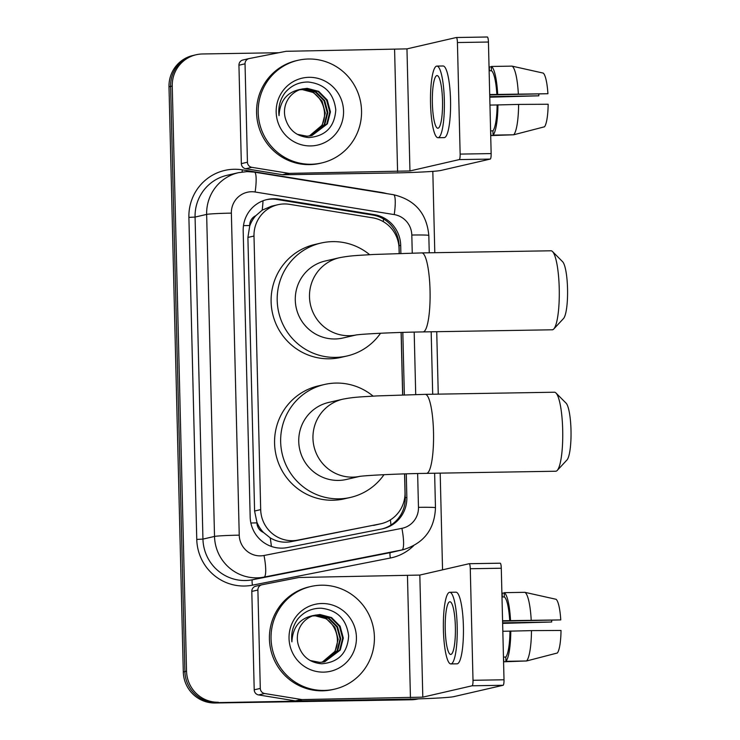 <?xml version="1.0" encoding="UTF-8"?>
<svg xmlns="http://www.w3.org/2000/svg" width="740" height="740" viewBox="0 0 740 740"><rect width="100%" height="100%" fill="white"/><g stroke="black" fill="none" stroke-linecap="round" stroke-linejoin="round"><path stroke-width="1.11" d="M399.175 253.45L399.054 248.501A31.607 30.988 77 0 0 372.673 217.828L289.627 204.342A31.607 30.988 77 0 0 284.234 203.953A31.607 30.988 77 0 0 277.907 204.721A31.607 30.988 77 0 0 253.996 236.032L260.683 509.62A31.607 30.988 77 0 0 297.832 540.117L380.157 523.911A31.607 30.988 77 0 0 381.109 523.707A31.607 30.988 77 0 0 405.011 492.396L404.567 473.887M263.496 532.467A31.607 30.988 -103 0 1 256.937 522.32L256.956 522.875A10.536 10.332 77 0 0 263.496 532.467L270.211 537.851C276.704 541.754 283.707 543.021 291.236 541.634L381.109 523.707M277.907 204.721L271.488 206.201L262.21 210.151L255.763 215.719A10.536 10.332 77 0 0 249.685 225.515A31.607 1.276 178.6 0 0 243.479 225.645M249.685 225.515L249.704 226.07A31.607 30.988 -103 0 1 255.763 215.719M249.704 226.07L247.9 237.438L254.588 511.026L256.937 522.32M402.634 394.892L401.108 332.445M416.842 698.912A31.607 30.988 -103 0 1 414.687 699.023L216.7 702.63A31.607 30.988 -103 0 1 184.917 671.568L170.616 86.432A31.607 30.988 -103 0 1 194.528 55.121A31.607 30.988 -103 0 0 170.616 86.432L184.917 671.568A31.607 30.988 -103 0 0 216.7 702.63L413.068 699.393L215.072 703A31.607 30.988 -103 0 1 183.298 671.938L168.998 86.811A31.607 30.988 -103 0 1 192.909 55.5L196.156 54.751A31.607 30.988 -103 0 1 202.483 53.974L278.86 52.725M418.22 698.865A31.607 30.988 -103 0 1 413.068 699.393A31.607 30.988 -103 0 0 418.22 698.865M418.341 698.865L417.767 698.995A31.607 30.988 -103 0 1 411.44 699.772L215.072 703M400.886 253.395L400.692 245.329A31.607 30.988 77 0 0 374.311 214.656L278.804 199.143A31.607 30.988 77 0 0 273.411 198.755A31.607 30.988 77 0 0 267.085 199.532A31.607 30.988 77 0 0 243.183 230.834L250.175 517.075A31.607 30.988 77 0 0 287.324 547.572L381.988 528.934A31.607 30.988 77 0 0 382.941 528.73A31.607 30.988 77 0 0 406.852 497.419L406.279 473.831M266.28 199.726A31.607 30.988 -103 0 1 271.793 199.134A31.607 30.988 -103 0 1 277.186 199.523L372.683 215.026A31.607 30.988 -103 0 1 399.064 245.699L399.258 253.441M218.319 702.251A31.607 30.988 -103 0 1 186.545 671.189L172.244 86.062A31.607 30.988 -103 0 1 196.156 54.751M432.817 171.365L434.796 252.701M436.73 331.696L438.256 394.143M440.189 473.138L442.548 569.837M404.345 394.836L402.819 332.389M404.641 473.877L405.233 497.798A31.607 30.988 -103 0 1 382.127 528.906M401.191 332.436L402.717 394.882M311.151 164.243A52.679 51.643 -103 0 1 258.593 117.882A52.679 51.643 -103 0 1 298.035 60.292A52.679 51.643 -103 0 1 308.58 59.006A52.679 51.643 -103 0 1 361.139 105.367A52.679 51.643 -103 0 1 321.687 162.957A52.679 51.643 -103 0 1 311.151 164.243M321.687 162.957L320.068 163.337A52.679 51.643 -103 0 1 309.524 164.622A52.679 51.643 -103 0 1 256.974 118.252A52.679 51.643 -103 0 1 296.416 60.662L298.035 60.292M309.024 77.321A34.345 33.67 -103 0 1 343.554 111.074A34.345 33.67 -103 0 1 310.707 145.928A34.345 33.67 -103 0 1 276.177 112.175A34.345 33.67 -103 0 1 309.024 77.321M308.802 137.585C325.628 136.16 334.619 126.901 335.784 109.788C333.712 93.129 324.546 83.87 308.266 82.02C298.942 81.955 291.209 85.498 285.076 92.648C280.044 99.484 278.027 107.152 279.036 115.644C279.914 100.455 287.351 91.631 301.346 89.189A23.809 23.338 -103 0 0 285.279 118.085C288.748 129.963 296.592 136.456 308.802 137.585M311.549 135.67L326.747 124.024L329.8 112.027L326.599 100.141L318.052 91.52L306.508 88.476L302.151 88.967M297.267 134.319L307.026 136.197L311.873 135.596L327.394 123.876L330.447 111.879L327.246 99.992L318.7 91.372L307.156 88.328L301.346 89.189M310.245 135.91L324.175 124.616L327.228 112.619L324.018 100.733L315.471 92.121L303.937 89.078L300.865 89.327M310.578 135.855L324.814 124.468L327.866 112.471L324.666 100.585L316.119 91.973L304.575 88.92L301.189 89.225M299.598 89.762L301.356 89.669C322.039 88.162 333.167 118.687 316.387 131.665A23.809 23.338 -103 0 1 309.015 136.077M309.264 136.049L322.242 125.06L325.295 113.063L322.085 101.177L313.538 92.565L302.003 89.522L299.913 89.642M247.438 162.217A5.263 5.162 77 0 0 251.831 167.333L288.618 173.308A5.263 5.162 77 0 0 289.516 173.373L283.429 174.769A5.263 5.162 -103 0 1 282.532 174.705L245.745 168.738A5.263 5.162 -103 0 1 241.342 163.623L247.438 162.217L245.032 63.816L238.937 65.222A5.263 5.162 -103 0 1 242.924 60.005L249.01 58.599A5.263 5.162 77 0 0 245.032 63.816M241.342 163.623L238.937 65.222M283.429 174.769L391.497 172.994A42.143 1.702 178.6 0 0 440.957 170.44L490.269 159.082L459.263 159.59L409.951 170.949L289.516 173.373M456.358 37.518L487.281 37.009A5.263 1.018 89.1 0 1 487.327 37A5.263 1.018 89.1 0 1 488.428 42.032L457.422 42.541A5.263 1.018 -90.9 0 0 456.321 37.509A5.263 1.018 -90.9 0 0 456.275 37.518L406.963 48.877L286.528 51.291A5.263 5.162 77 0 0 285.64 51.384L249.177 58.562A5.263 5.162 77 0 0 249.01 58.599M459.263 159.59A5.263 1.018 -90.9 0 0 460.141 154.096L491.147 153.587L488.428 42.032M491.147 153.587A5.263 1.018 89.1 0 1 490.269 159.082M460.141 154.096L457.422 42.541M442.52 100.742A26.335 5.097 -90.9 0 0 437.007 75.573A26.335 5.097 -90.9 0 0 432.373 103.082A26.335 5.097 -90.9 0 0 437.877 128.242A26.335 5.097 -90.9 0 0 442.52 100.742M489.714 94.942L547.915 93.721L489.704 94.544M538.859 94.137A21.072 4.079 -90.9 0 0 538.803 95.821L489.76 96.626M490.611 131.322L491.009 135.587L513.477 134.782M513.708 134.782A34.771 6.725 -90.9 0 0 518.601 104.423L548.164 104.248A27.389 5.3 -90.9 0 1 544.529 126.79L513.708 134.782L493.043 135.124L492.933 130.851L490.592 130.897M492.933 130.851A30.553 5.911 -90.9 0 0 497.113 104.951L518.601 104.423M489.963 105.071L497.113 104.951M438.034 137.723L444.231 137.621A35.825 6.928 -90.9 0 0 450.54 100.215A35.825 6.928 -90.9 0 0 443.057 65.99L436.85 66.091A35.825 6.928 -90.9 0 0 430.541 103.498A35.825 6.928 -90.9 0 0 438.034 137.723A35.825 6.928 -90.9 0 0 444.342 100.316A35.825 6.928 -90.9 0 0 436.85 66.091M491.369 66.896L489.334 66.933L489.427 70.763M493.043 135.124A34.771 6.725 -90.9 0 0 497.937 104.766M489.769 97.199L538.803 95.821M496.855 94.424A30.553 5.911 -90.9 0 0 491.462 70.725L491.36 66.461L512.034 66.128L543.216 73.094A27.389 5.3 -90.9 0 1 547.915 93.721M489.131 70.772L491.462 70.725M497.678 94.239A34.771 6.725 -90.9 0 0 491.36 66.461M518.342 93.897A34.771 6.725 -90.9 0 0 512.034 66.128M324.009 690.438A52.679 51.643 -103 0 1 271.46 644.077A52.679 51.643 -103 0 1 310.902 586.487A52.679 51.643 -103 0 1 321.438 585.201A52.679 51.643 -103 0 1 373.996 631.562A52.679 51.643 -103 0 1 334.554 689.153A52.679 51.643 -103 0 1 324.009 690.438M334.554 689.153L332.926 689.532A52.679 51.643 -103 0 1 322.39 690.818A52.679 51.643 -103 0 1 269.832 644.448A52.679 51.643 -103 0 1 309.274 586.857L310.902 586.487M321.891 603.516A34.345 33.67 -103 0 1 356.421 637.27A34.345 33.67 -103 0 1 323.565 672.133A34.345 33.67 -103 0 1 289.035 638.38A34.345 33.67 -103 0 1 321.891 603.516M321.669 663.78C338.485 662.356 347.476 653.096 348.651 635.984C346.579 619.324 337.403 610.065 321.132 608.215C311.799 608.151 304.066 611.693 297.933 618.844C292.901 625.679 290.885 633.348 291.893 641.839C292.772 626.651 300.209 617.826 314.204 615.384A23.809 23.338 -103 0 0 298.137 644.281C301.606 656.158 309.45 662.661 321.669 663.78M324.407 661.865L339.614 650.22L342.666 638.222L339.457 626.336L330.91 617.724L319.365 614.672L315.009 615.171M310.134 660.515L319.884 662.393L324.731 661.791L340.252 650.072L343.305 638.074L340.104 626.188L331.557 617.567L320.013 614.524L314.204 615.384M323.112 662.106L337.033 650.812L340.086 638.814L336.885 626.928L328.338 618.316L316.794 615.273L313.732 615.523M323.436 662.05L337.68 650.663L340.733 638.666L337.523 626.78L328.976 618.168L317.432 615.125L314.047 615.43M312.456 615.957L314.213 615.865C334.896 614.357 346.024 644.882 329.245 657.86A23.809 23.338 -103 0 1 321.872 662.272M322.122 662.245L335.1 651.255L338.152 639.268L334.952 627.372L326.405 618.76L314.861 615.717L312.779 615.837M552.502 251.535L562.604 261.701A28.971 5.606 89.1 0 1 567.543 288.831A28.971 5.606 89.1 0 1 563.538 318.505L553.779 328.995A39.507 7.641 -90.9 0 0 559.237 288.535A39.507 7.641 -90.9 0 0 552.502 251.535A39.507 7.641 -90.9 0 0 550.976 250.786L421.791 252.914A39.507 7.641 89.1 0 1 430.051 290.663A39.507 7.641 89.1 0 1 423.095 331.918L552.28 329.79A39.507 7.641 -90.9 0 0 553.779 328.995M356.162 334.952A39.507 38.73 77 0 1 349.215 335.71A39.507 38.73 77 0 1 309.496 296.879A39.507 38.73 77 0 1 339.382 257.742L325.175 261.017A39.507 38.73 77 0 0 295.593 304.205A39.507 38.73 77 0 0 335.017 338.976A39.507 38.73 77 0 0 342.916 338.014L356.301 334.933M380.545 333.24A57.942 56.804 -103 0 1 347.06 355.977A57.942 56.804 -103 0 1 335.461 357.392A57.942 56.804 -103 0 1 277.648 306.397A57.942 56.804 -103 0 1 321.04 243.044A57.942 56.804 -103 0 1 332.63 241.629A57.942 56.804 -103 0 1 369.639 254.68M347.06 355.977L340.974 357.383A57.942 56.804 -103 0 1 329.374 358.798A57.942 56.804 -103 0 1 271.562 307.794A57.942 56.804 -103 0 1 314.953 244.45L321.04 243.044M555.953 392.977L566.063 403.143A28.971 5.606 89.1 0 1 571.002 430.273A28.971 5.606 89.1 0 1 566.997 459.947L557.229 470.437A39.507 7.641 -90.9 0 0 562.696 429.977A39.507 7.641 -90.9 0 0 555.953 392.977A39.507 7.641 -90.9 0 0 554.436 392.228L425.25 394.355A39.507 7.641 89.1 0 1 433.511 432.105A39.507 7.641 89.1 0 1 426.545 473.36L555.74 471.232A39.507 7.641 -90.9 0 0 557.229 470.437M359.621 476.394A39.507 38.73 77 0 1 352.675 477.143A39.507 38.73 77 0 1 312.955 438.321A39.507 38.73 77 0 1 342.842 399.184L328.634 402.458A39.507 38.73 77 0 0 299.053 445.647A39.507 38.73 77 0 0 338.467 480.417A39.507 38.73 77 0 0 346.375 479.455L359.76 476.375M384.005 474.682A57.942 56.804 -103 0 1 350.51 497.419A57.942 56.804 -103 0 1 338.92 498.834A57.942 56.804 -103 0 1 281.108 447.839A57.942 56.804 -103 0 1 324.499 384.486A57.942 56.804 -103 0 1 336.089 383.07A57.942 56.804 -103 0 1 373.089 396.122M350.51 497.419L344.424 498.825A57.942 56.804 -103 0 1 332.834 500.24A57.942 56.804 -103 0 1 275.021 449.236A57.942 56.804 -103 0 1 318.413 385.892L324.499 384.486M260.295 688.413A5.263 5.162 77 0 0 264.689 693.528L301.476 699.504A5.263 5.162 77 0 0 302.373 699.568L296.287 700.965A5.263 5.162 -103 0 1 295.389 700.9L258.602 694.934A5.263 5.162 -103 0 1 254.209 689.819L260.295 688.413L257.89 590.011L251.804 591.417A5.263 5.162 -103 0 1 255.781 586.2L261.877 584.794A5.263 5.162 77 0 0 257.89 590.011M254.209 689.819L251.804 591.417M296.287 700.965L404.355 699.189A42.143 1.702 178.6 0 0 453.814 696.636L503.126 685.277L472.12 685.786L422.808 697.154L302.373 699.568M469.216 563.713L500.138 563.205A5.263 1.018 89.1 0 1 500.185 563.196A5.263 1.018 89.1 0 1 501.285 568.227L470.279 568.736A5.263 1.018 -90.9 0 0 469.179 563.704A5.263 1.018 -90.9 0 0 469.132 563.713L419.821 575.073L299.395 577.487A5.263 5.162 77 0 0 298.498 577.579L262.034 584.766A5.263 5.162 77 0 0 261.877 584.794M472.12 685.786A5.263 1.018 -90.9 0 0 473.008 680.291L504.014 679.783L501.285 568.227M504.014 679.783A5.263 1.018 89.1 0 1 503.126 685.277M473.008 680.291L470.279 568.736M455.378 626.937A26.335 5.097 -90.9 0 0 449.874 601.768A26.335 5.097 -90.9 0 0 445.23 629.278A26.335 5.097 -90.9 0 0 450.734 654.447A26.335 5.097 -90.9 0 0 455.378 626.937M502.58 621.138L560.772 619.916L502.571 620.74M551.716 620.333A21.072 4.079 -90.9 0 0 551.661 622.016L502.617 622.821M503.468 657.527L503.866 661.782L526.334 660.977M526.566 660.977A34.771 6.725 -90.9 0 0 531.468 630.619L561.031 630.443A27.389 5.3 -90.9 0 1 557.396 652.985L526.566 660.977L505.901 661.32L505.799 657.055L503.459 657.092M505.799 657.055A30.553 5.911 -90.9 0 0 509.971 631.146L531.468 630.619M502.821 631.266L509.971 631.146M450.891 663.919L457.089 663.817A35.825 6.928 -90.9 0 0 463.407 626.419A35.825 6.928 -90.9 0 0 455.914 592.185L449.717 592.287A35.825 6.928 -90.9 0 0 443.399 629.694A35.825 6.928 -90.9 0 0 450.891 663.919A35.825 6.928 -90.9 0 0 457.2 626.521A35.825 6.928 -90.9 0 0 449.717 592.287M504.236 593.091L502.192 593.129L502.284 596.958M505.901 661.32A34.771 6.725 -90.9 0 0 510.794 630.961M502.636 623.395L551.661 622.016M509.712 620.629A30.553 5.911 -90.9 0 0 504.329 596.93L504.218 592.657L524.891 592.324L556.082 599.289A27.389 5.3 -90.9 0 1 560.772 619.916M501.988 596.967L504.329 596.93M510.535 620.435A34.771 6.725 -90.9 0 0 504.218 592.657M531.209 620.092A34.771 6.725 -90.9 0 0 524.891 592.324M271.386 546.435A31.607 6.244 -101.1 0 0 270.211 537.851M383.348 221.676A31.607 5.8 -80.8 0 0 383.477 218.947M405.233 498.954A31.607 1.276 178.6 0 0 404.503 498.954M262.21 210.151A31.607 5.8 -80.8 0 0 263.005 200.771M390.942 525.048A31.607 6.244 -101.1 0 0 390.387 519.859M256.956 522.875A31.607 1.276 178.6 0 0 250.869 523.004M247.9 237.438L253.996 236.032M373.561 525.428L380.157 523.911M291.236 541.634L297.832 540.117M254.588 511.026L260.683 509.62M183.298 671.938L186.545 671.189M168.998 86.811L172.244 86.062M411.44 699.772L414.687 699.023M412.254 253.099L411.81 235.033A21.072 20.655 77 0 0 394.226 214.591L255.124 192.002A21.072 20.655 77 0 0 231.37 213.129L239.242 535.159A21.072 20.655 77 0 0 264.014 555.49L401.894 528.341A21.072 20.655 77 0 0 418.47 507.335L417.638 473.535M401.894 528.341A21.072 4.163 -101.1 0 1 401.931 549.949L264.05 577.098A42.143 41.31 -103 0 1 256.882 577.848A42.143 41.31 -103 0 1 214.517 536.435L206.645 214.406A42.143 41.31 -103 0 1 238.521 172.661L226.958 175.325A42.143 41.31 77 0 0 195.073 217.07L202.945 539.099A42.143 41.31 77 0 0 245.319 580.521A42.143 41.31 77 0 0 252.479 579.762L390.368 552.614A42.143 41.31 77 0 0 391.636 552.345L403.198 549.681A42.143 41.31 -103 0 1 401.931 549.949L390.368 552.614A5.263 1.045 78.9 0 0 390.378 558.015L252.488 585.164A47.406 46.472 -103 0 1 196.766 539.423L188.894 217.384L195.073 217.07L206.645 214.406A21.072 0.851 -1.4 0 1 231.37 213.129M252.488 585.164A5.263 1.045 78.9 0 1 252.479 579.762L264.05 577.098A21.072 4.163 -101.1 0 0 264.014 555.49M188.894 217.384A47.406 46.472 -103 0 1 234.247 169.266A47.406 46.472 -103 0 1 242.341 169.849L381.442 192.437A47.406 46.472 -103 0 1 386.706 193.612M413.586 545.75A47.406 46.472 -103 0 1 390.378 558.015M239.242 535.159A21.072 0.851 -1.4 0 0 214.517 536.435L202.945 539.099L196.766 539.423M415.714 394.54L414.187 332.094M242.11 171.995A5.263 0.971 99.2 0 1 242.341 169.849M418.47 507.335A21.072 0.851 -1.4 0 1 435.471 507.76L434.63 473.23M411.81 235.033A21.072 0.851 -1.4 0 1 428.821 235.459C426.749 213.398 414.983 199.819 393.541 194.722L254.449 172.143A21.072 3.866 -80.8 0 1 255.124 192.002M394.226 214.591A21.072 3.866 -80.8 0 0 393.541 194.722M277.186 199.523L278.804 199.143M372.683 215.026L374.311 214.656M399.064 245.699L400.692 245.329M405.233 497.798L406.852 497.419M409.951 170.949L406.963 48.877M397.584 171.588L394.596 49.515M282.532 174.705L288.618 173.308M251.831 167.333L245.745 168.738M422.808 697.154L419.821 575.073M410.441 697.792L407.463 575.711M295.389 700.9L301.476 699.504M264.689 693.528L258.602 694.934M254.449 172.143L247.123 171.606L238.521 172.661M403.198 549.681C423.817 543.391 434.574 529.415 435.471 507.76M432.697 394.235L431.17 331.788M429.246 252.793L428.821 235.459M487.327 37L456.321 37.509M339.382 257.742C351.084 255.457 357.966 255.485 373.496 254.477L421.791 252.914M355.949 334.98C362.674 333.934 395.077 332.315 423.095 331.918M342.842 399.184C354.543 396.899 361.425 396.918 376.956 395.918L425.25 394.355M359.4 476.421C366.134 475.376 398.536 473.757 426.545 473.36M500.185 563.196L469.179 563.704"/></g></svg>
